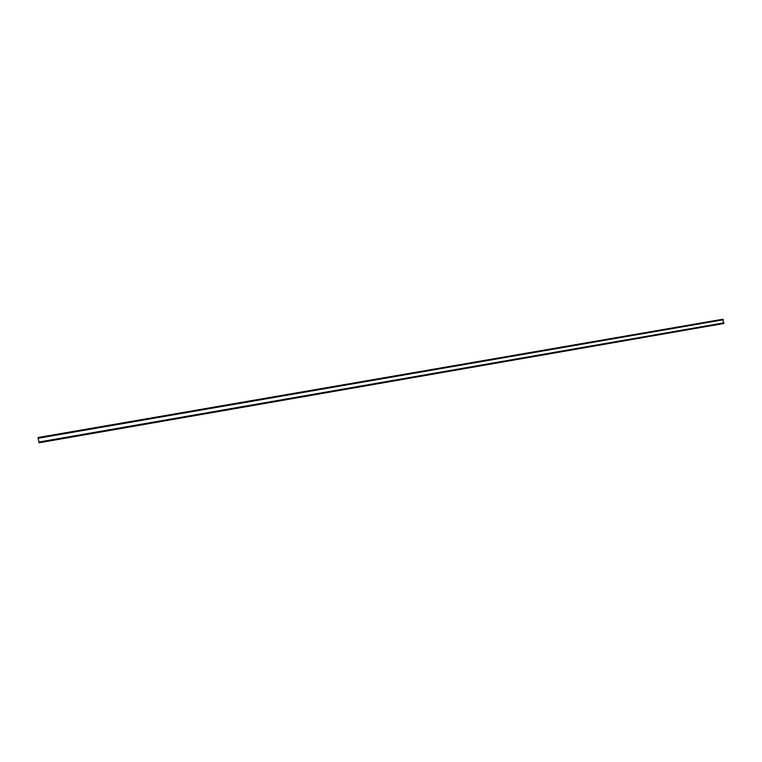 <?xml version="1.0" encoding="UTF-8"?>
<svg xmlns="http://www.w3.org/2000/svg" width="762" height="762" viewBox="0 0 762 762"><rect width="100%" height="100%" fill="white"/><g stroke="black" fill="none" stroke-linecap="round" stroke-linejoin="round"><path stroke-width="1.14" d="M723.671 323.479L722.881 319.23L38.1 437.502L39.024 442.77L723.671 323.479L39.005 442.732M723.633 323.517L39.024 442.77L723.5 323.536M722.281 323.755L39.1 442.76L722.281 323.755M723.243 319.64L38.186 438.064M723.29 319.678L38.186 438.121M723.357 319.754L38.205 438.236M723.9 322.859L38.862 442.046M723.862 322.955L38.891 442.151M723.833 323.002L38.9 442.208M722.928 319.249L38.1 437.54M722.957 319.288L38.11 437.588M722.986 319.335L38.119 437.655M723.69 323.374L38.986 442.617M723.69 323.44L38.995 442.693M722.881 319.23L38.1 437.502"/></g></svg>
